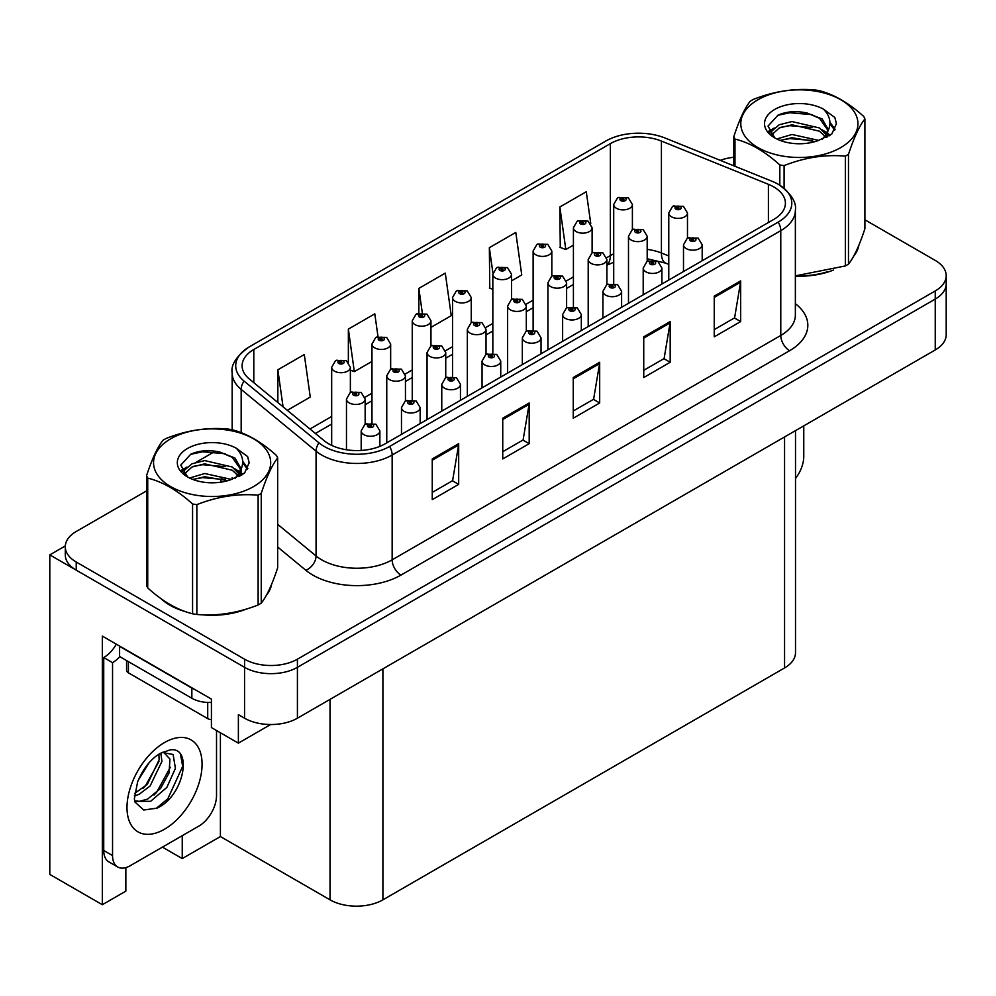<?xml version="1.0" encoding="UTF-8"?>
<svg xmlns="http://www.w3.org/2000/svg" width="996" height="996" viewBox="0 0 996 996"><rect width="100%" height="100%" fill="white"/><g stroke="black" fill="none" stroke-linecap="round" stroke-linejoin="round"><path stroke-width="1.49" d="M125.845 867.628L125.845 891.134L102.327 904.717L102.327 636.095L211.413 699.08L211.413 727.566L238.38 743.141L238.38 714.642L244.555 718.203A37.387 21.588 0 0 0 297.418 718.203L935.244 349.957A37.387 21.588 0 0 0 946.2 334.693L946.2 283.823A37.387 21.588 0 0 1 935.244 299.086A37.387 21.588 0 0 0 946.2 283.823L946.2 275.68A37.387 21.588 0 0 0 935.244 260.417L864.902 219.805M270.613 724.528L238.38 743.141M146.586 490.879L76.231 531.49A37.387 21.588 0 0 0 65.288 546.754A37.387 21.588 0 0 0 76.231 562.018L244.555 659.19A37.387 21.588 0 0 0 297.418 659.19L297.418 667.332L935.244 299.086L297.418 667.332A37.387 21.588 0 0 1 244.555 667.332A37.387 21.588 0 0 0 297.418 667.332L297.418 718.203M102.327 904.717L49.8 874.401L49.8 554.884L244.555 667.332L76.231 570.148A37.387 21.588 0 0 1 65.288 554.884L65.288 546.754M65.313 545.933L49.8 554.884M795.505 430.633L795.505 652.679A37.387 21.588 180 0 1 784.562 667.943L382.9 899.836A37.387 21.588 180 0 1 330.025 899.836L220.402 836.553L220.402 732.757M220.402 836.553L182.243 858.577L182.243 835.681M162.423 847.135L182.243 858.577M160.941 598.608A59.822 34.536 0 0 0 169.818 605.157A59.822 34.536 0 0 0 185.779 611.743M773.718 186.899A39.877 23.02 180 0 1 785.408 203.172A39.877 23.02 180 0 1 773.718 219.456L385.103 443.818A39.877 23.02 180 0 1 324.235 440.755L249.336 378.99A39.877 23.02 180 0 1 242.115 365.781A39.877 23.02 180 0 1 253.806 349.496L610.349 143.648A39.877 23.02 180 0 1 661.419 141.071L768.402 184.322A39.877 23.02 180 0 1 773.718 186.899M778.25 184.285A46.289 26.718 0 0 0 772.074 181.284L665.091 138.033A46.289 26.718 0 0 0 605.817 141.034L249.274 346.882A46.289 26.718 0 0 0 248.639 347.255A46.289 26.718 0 0 0 244.082 381.107L318.994 442.871A46.289 26.718 0 0 0 389.635 446.445L778.25 222.071A46.289 26.718 0 0 0 778.884 184.658A46.289 26.718 0 0 0 778.25 184.285M432.252 458.932L432.252 499.643L458.683 484.38L458.683 443.668L432.252 458.932M432.252 492.41L452.607 480.657L458.583 445.025A9.972 5.752 -120 0 0 458.683 443.668M452.433 480.769L458.683 484.38M502.743 418.233L502.743 458.932L529.187 443.668L529.187 402.969L502.743 418.233M502.743 451.711L523.112 439.958L529.075 404.326A9.972 5.752 -120 0 0 529.187 402.969M522.925 440.058L529.187 443.668M714.244 296.136L714.244 336.835L740.675 321.571L740.675 280.872L714.244 296.136M714.244 329.614L734.6 317.849L740.563 282.217A9.972 5.752 -120 0 0 740.675 280.872M734.426 317.961L740.675 321.571M643.74 336.835L643.74 377.534L670.183 362.27L670.183 321.571L643.74 336.835M643.74 370.313L664.108 358.56L670.071 322.916A9.972 5.752 -120 0 0 670.183 321.571M663.921 358.66L670.183 362.27M573.248 377.534L573.248 418.233L599.679 402.969L599.679 362.27L573.248 377.534M573.248 411.012L593.604 399.259L599.58 363.627A9.972 5.752 -120 0 0 599.679 362.27M593.429 399.359L599.679 402.969M795.368 276.153A59.822 34.536 0 0 0 833.453 270.065M853.659 256.196A59.822 34.536 0 0 0 858.876 245.228M201.902 614.769A59.822 34.536 0 0 0 246.211 609.116M266.405 595.235A59.822 34.536 0 0 0 271.622 584.266M297.418 659.19L935.244 290.944A37.387 21.588 0 0 0 946.2 275.68M733.828 157.268A37.387 21.588 0 0 0 720.282 160.344M215.323 451.188L196.337 462.144M287.321 410.315L310.266 397.068L304.29 354.539L277.859 369.802L277.859 402.509M511.533 280.86L521.755 274.958L515.791 232.429L489.347 247.693L489.783 288.155M590.74 223.49L586.283 191.73L559.852 206.994L560.275 247.444M377.982 336.524L374.795 313.84L348.363 329.103L348.363 362.245M430.957 327.385L451.263 315.657L445.287 273.128L418.855 288.392L418.855 313.093M418.855 288.392L422.279 312.781M492.833 289.288L489.347 287.993M489.347 247.693L492.92 273.141M559.852 206.994L565.815 249.523L573.41 245.141M592.11 234.346L592.11 233.213M565.815 249.523L559.852 247.294M348.363 329.103L354.327 371.62L371.969 361.436M354.327 371.62L350.368 370.151M277.859 369.802L283.051 406.791M632.398 229.653L632.398 204.491A9.35 5.391 180 0 1 626.633 209.471A9.35 5.391 180 0 1 616.437 208.301A9.35 5.391 180 0 1 613.71 204.491L617.433 198.005A6.225 3.747 57.8 0 1 620.757 198.192A3.113 1.793 0 0 0 620.844 200.669A3.113 1.793 0 0 0 625.251 200.669A3.113 1.793 0 0 0 625.251 198.129A3.113 1.793 0 0 0 620.944 198.079L622.214 198.876A1.245 0.722 180 0 1 623.533 200.072A1.245 0.722 180 0 1 622.127 198.914L620.757 198.192M622.214 199.935L622.214 198.876M620.944 198.079A6.225 3.436 -117.9 0 0 618.03 197.656A6.225 3.436 -117.9 0 0 617.757 197.831M622.127 199.885L622.127 198.914M687.477 238.156L687.477 212.982A9.35 5.391 180 0 1 681.7 217.975A9.35 5.391 180 0 1 671.516 216.804A9.35 5.391 180 0 1 668.777 212.982L672.512 206.496A6.225 3.747 57.8 0 1 675.836 206.682A3.113 1.793 0 0 0 675.923 209.172A3.113 1.793 0 0 0 680.33 209.172A3.113 1.793 0 0 0 680.33 206.62A3.113 1.793 0 0 0 676.023 206.57L677.28 207.367A1.245 0.722 180 0 1 678.6 208.562A1.245 0.722 180 0 1 677.243 208.413L675.836 206.682M677.28 208.425L677.28 207.367M676.023 206.57A6.225 3.436 -117.9 0 0 673.109 206.147A6.225 3.436 -117.9 0 0 672.835 206.334M677.243 208.413A1.245 0.722 180 0 1 677.205 207.417M702.192 260.753L702.192 244.779A9.35 5.391 180 0 1 696.416 249.772A9.35 5.391 180 0 1 686.232 248.602A9.35 5.391 180 0 1 683.493 244.779L687.228 238.293A6.225 3.747 57.8 0 1 690.552 238.48A3.113 1.793 0 0 0 690.639 240.97A3.113 1.793 0 0 0 695.046 240.97A3.113 1.793 0 0 0 695.046 238.43A3.113 1.793 0 0 0 690.738 238.368L691.996 239.165A1.245 0.722 180 0 1 693.316 240.36A1.245 0.722 180 0 1 691.959 240.21L691.996 239.165M690.738 238.368A6.225 3.436 -117.9 0 0 687.825 237.944A6.225 3.436 -117.9 0 0 687.551 238.131M691.921 240.185L690.552 238.48M691.959 240.21A1.245 0.722 180 0 1 691.921 239.214M803.772 425.865L803.772 456.504A24.925 14.392 -60 0 1 795.505 478.503M592.11 252.922L592.11 227.748A9.35 5.391 180 0 1 586.333 232.74A9.35 5.391 180 0 1 576.149 231.57A9.35 5.391 180 0 1 573.41 227.748L577.145 221.261A6.225 3.747 57.8 0 1 580.469 221.448A3.113 1.793 0 0 0 580.556 223.938A3.113 1.793 0 0 0 584.963 223.938A3.113 1.793 0 0 0 584.963 221.386A3.113 1.793 0 0 0 580.656 221.336L581.925 222.133A1.245 0.722 180 0 1 583.233 223.328A1.245 0.722 180 0 1 581.876 223.166L580.469 221.448M581.925 223.191L581.925 222.133M580.656 221.336A6.225 3.436 -117.9 0 0 577.742 220.913A6.225 3.436 -117.9 0 0 577.468 221.087M581.876 223.166A1.245 0.722 180 0 1 581.838 222.183M551.821 276.178L551.821 251.017A9.35 5.391 180 0 1 546.045 255.997A9.35 5.391 180 0 1 535.86 254.827A9.35 5.391 180 0 1 533.121 251.017L536.856 244.518A6.225 3.747 57.8 0 1 540.181 244.705A3.113 1.793 0 0 0 540.268 247.195A3.113 1.793 0 0 0 544.675 247.195A3.113 1.793 0 0 0 544.675 244.655A3.113 1.793 0 0 0 540.367 244.593L541.625 245.39A1.245 0.722 180 0 1 542.945 246.585A1.245 0.722 180 0 1 541.55 245.439L540.181 244.705M541.625 246.448L541.625 245.39M540.367 244.593A6.225 3.436 -117.9 0 0 537.454 244.182A6.225 3.436 -117.9 0 0 537.18 244.356M541.55 246.41L541.55 245.439M511.533 299.435L511.533 274.274A9.35 5.391 180 0 1 505.756 279.254A9.35 5.391 180 0 1 495.572 278.083A9.35 5.391 180 0 1 492.833 274.274L496.568 267.787A6.225 3.747 57.8 0 1 499.88 267.974A3.113 1.793 0 0 0 499.98 270.451A3.113 1.793 0 0 0 504.387 270.451A3.113 1.793 0 0 0 504.387 267.912A3.113 1.793 0 0 0 500.079 267.862L501.337 268.659A1.245 0.722 180 0 1 502.656 269.854A1.245 0.722 180 0 1 501.262 268.696L499.88 267.974M501.337 269.717L501.337 268.659M500.079 267.862A6.225 3.436 -117.9 0 0 497.166 267.438A6.225 3.436 -117.9 0 0 496.892 267.613M501.262 269.667L501.262 268.696M471.245 322.704L471.245 297.53A9.35 5.391 180 0 1 465.468 302.523A9.35 5.391 180 0 1 455.284 301.352A9.35 5.391 180 0 1 452.545 297.53L456.28 291.044A6.225 3.747 57.8 0 1 459.592 291.23A3.113 1.793 0 0 0 459.691 293.72A3.113 1.793 0 0 0 464.099 293.72A3.113 1.793 0 0 0 464.099 291.168A3.113 1.793 0 0 0 459.791 291.118L461.048 291.915A1.245 0.722 180 0 1 462.368 293.11A1.245 0.722 180 0 1 461.011 292.949L461.048 291.915M459.791 291.118A6.225 3.436 -117.9 0 0 456.878 290.695A6.225 3.436 -117.9 0 0 456.604 290.882M460.974 292.936L459.592 291.23M461.011 292.949A1.245 0.722 180 0 1 460.974 291.965M647.188 261.425L647.188 236.251A9.35 5.391 180 0 1 641.412 241.231A9.35 5.391 180 0 1 631.227 240.061A9.35 5.391 180 0 1 628.488 236.251L632.223 229.765A6.225 3.747 57.8 0 1 635.535 229.939A3.113 1.793 0 0 0 635.635 232.429A3.113 1.793 0 0 0 640.042 232.429A3.113 1.793 0 0 0 640.042 229.889A3.113 1.793 0 0 0 635.734 229.827L636.992 230.624A1.245 0.722 180 0 1 638.312 231.819A1.245 0.722 180 0 1 636.917 230.674L635.535 229.939M636.992 231.695L636.992 230.624M635.734 229.827A6.225 3.436 -117.9 0 0 632.821 229.416A6.225 3.436 -117.9 0 0 632.547 229.59M636.917 231.645L636.917 230.674M606.9 284.682L606.9 259.508A9.35 5.391 180 0 1 601.123 264.488A9.35 5.391 180 0 1 590.939 263.317A9.35 5.391 180 0 1 588.2 259.508L591.935 253.021A6.225 3.747 57.8 0 1 595.247 253.208A3.113 1.793 0 0 0 595.347 255.686A3.113 1.793 0 0 0 599.754 255.686A3.113 1.793 0 0 0 599.754 253.146A3.113 1.793 0 0 0 595.446 253.096L596.704 253.893A1.245 0.722 180 0 1 598.023 255.088A1.245 0.722 180 0 1 596.629 253.93L595.247 253.208M596.704 254.951L596.704 253.893M595.446 253.096A6.225 3.436 -117.9 0 0 592.533 252.673A6.225 3.436 -117.9 0 0 592.259 252.847M596.629 254.901L596.629 253.93M566.612 307.938L566.612 282.764A9.35 5.391 180 0 1 560.835 287.757A9.35 5.391 180 0 1 550.651 286.587A9.35 5.391 180 0 1 547.912 282.764L551.635 276.278A6.225 3.747 57.8 0 1 554.959 276.465A3.113 1.793 0 0 0 555.058 278.955A3.113 1.793 0 0 0 559.466 278.955A3.113 1.793 0 0 0 559.466 276.415A3.113 1.793 0 0 0 555.158 276.353L556.415 277.149A1.245 0.722 180 0 1 557.735 278.345A1.245 0.722 180 0 1 556.378 278.195L556.415 277.149M555.158 276.353A6.225 3.436 -117.9 0 0 552.245 275.929A6.225 3.436 -117.9 0 0 551.971 276.116M556.341 278.17L554.959 276.465M556.378 278.195A1.245 0.722 180 0 1 556.341 277.199M526.311 331.207L526.311 306.033A9.35 5.391 180 0 1 520.547 311.013A9.35 5.391 180 0 1 510.363 309.843A9.35 5.391 180 0 1 507.624 306.033L511.346 299.547A6.225 3.747 57.8 0 1 514.671 299.721A3.113 1.793 0 0 0 514.77 302.211A3.113 1.793 0 0 0 519.177 302.211A3.113 1.793 0 0 0 519.177 299.672A3.113 1.793 0 0 0 514.87 299.609L516.127 300.406A1.245 0.722 180 0 1 517.447 301.601A1.245 0.722 180 0 1 516.09 301.452L516.127 300.406M514.87 299.609A6.225 3.436 -117.9 0 0 511.956 299.198A6.225 3.436 -117.9 0 0 511.683 299.373M516.053 301.427L514.671 299.721M516.09 301.452A1.245 0.722 180 0 1 516.053 300.456M661.904 284.022L661.904 268.049A9.35 5.391 180 0 1 656.127 273.029A9.35 5.391 180 0 1 645.943 271.858A9.35 5.391 180 0 1 643.204 268.049L646.939 261.562A6.225 3.747 57.8 0 1 650.251 261.736A3.113 1.793 0 0 0 650.351 264.226A3.113 1.793 0 0 0 654.758 264.226A3.113 1.793 0 0 0 654.758 261.687A3.113 1.793 0 0 0 650.45 261.637L651.708 262.421A1.245 0.722 180 0 1 653.027 263.616A1.245 0.722 180 0 1 651.633 262.471L650.251 261.736M651.708 263.492L651.708 262.421M650.45 261.637A6.225 3.436 -117.9 0 0 647.537 261.213A6.225 3.436 -117.9 0 0 647.263 261.388M651.633 263.442L651.633 262.471M621.616 307.278L621.616 291.305A9.35 5.391 180 0 1 615.839 296.285A9.35 5.391 180 0 1 605.655 295.127A9.35 5.391 180 0 1 602.916 291.305L606.651 284.819A6.225 3.747 57.8 0 1 609.963 285.005A3.113 1.793 0 0 0 610.062 287.495A3.113 1.793 0 0 0 614.47 287.495A3.113 1.793 0 0 0 614.47 284.943A3.113 1.793 0 0 0 610.162 284.893L611.42 285.69A1.245 0.722 180 0 1 612.739 286.885A1.245 0.722 180 0 1 611.382 286.724L609.963 285.005M611.42 286.748L611.42 285.69M610.162 284.893A6.225 3.436 -117.9 0 0 607.249 284.47A6.225 3.436 -117.9 0 0 606.975 284.644M611.382 286.724A1.245 0.722 180 0 1 611.345 285.728M581.328 330.535L581.328 314.562A9.35 5.391 180 0 1 575.551 319.554A9.35 5.391 180 0 1 565.367 318.384A9.35 5.391 180 0 1 562.628 314.562L566.363 308.075A6.225 3.747 57.8 0 1 569.675 308.262A3.113 1.793 0 0 0 569.774 310.752A3.113 1.793 0 0 0 574.182 310.752A3.113 1.793 0 0 0 574.182 308.212A3.113 1.793 0 0 0 569.874 308.15L571.131 308.947A1.245 0.722 180 0 1 572.451 310.142A1.245 0.722 180 0 1 571.057 308.997L569.675 308.262M571.131 310.005L571.131 308.947M569.874 308.15A6.225 3.436 -117.9 0 0 566.961 307.727A6.225 3.436 -117.9 0 0 566.687 307.913M571.057 309.968L571.057 308.997M541.027 353.804L541.027 337.831A9.35 5.391 180 0 1 535.263 342.811A9.35 5.391 180 0 1 525.079 341.64A9.35 5.391 180 0 1 522.34 337.831L526.062 331.344A6.225 3.747 57.8 0 1 529.386 331.519A3.113 1.793 0 0 0 529.486 334.009A3.113 1.793 0 0 0 533.893 334.009A3.113 1.793 0 0 0 533.893 331.469A3.113 1.793 0 0 0 529.586 331.419L530.843 332.203A1.245 0.722 180 0 1 532.163 333.399A1.245 0.722 180 0 1 530.768 332.253L529.386 331.519M530.843 333.274L530.843 332.203M529.586 331.419A6.225 3.436 -117.9 0 0 526.672 330.996A6.225 3.436 -117.9 0 0 526.398 331.17M530.768 333.224L530.768 332.253M856.809 249.959A59.2 34.175 180 0 1 856.162 251.316M827.514 271.759A59.2 34.175 180 0 1 797.335 275.855M757.944 99.749A58.577 33.814 -0 0 0 757.944 147.57A58.577 33.814 -0 0 0 840.786 147.57A58.577 33.814 -0 0 0 840.786 99.749A58.577 33.814 -0 0 0 757.944 99.749M795.368 275.855L845.367 265.944A67.292 38.856 -0 0 0 846.949 265.048A67.292 38.856 -0 0 0 848.48 264.139C853.933 257.317 859.411 245.526 864.902 228.756L864.902 118.947A67.292 38.856 -0 0 0 863.769 116.482C848.766 102.912 833.814 94.271 818.899 90.586A67.292 38.856 -0 0 0 814.641 89.926C794.136 88.171 773.705 91.333 753.362 99.413A67.292 38.856 -0 0 0 751.781 100.297A67.292 38.856 -0 0 0 750.249 101.206C744.747 108.128 739.281 119.918 733.828 136.589A67.292 38.856 -0 0 0 734.973 139.054L734.973 166.282M779.831 185.231L779.831 164.95C764.841 151.367 749.888 142.727 734.973 139.054M779.831 164.95A67.292 38.856 -0 0 0 784.089 165.61L784.089 188.306M845.367 265.944L845.367 156.123C825.024 154.343 804.594 157.505 784.089 165.61M845.367 156.123A67.292 38.856 -0 0 0 846.949 155.239A67.292 38.856 -0 0 0 848.48 154.33L848.48 264.139M818.749 140.399L791.994 134.485L776.818 138.967M815.014 141.619L791.994 137.722L780.229 140.448M827.128 137.062L826.867 136.377M826.07 134.746L819.509 127.974L791.994 121.562L779.221 124.749L771.85 131.036L770.879 134.46M825.024 136.352L819.509 131.211L791.994 124.799L779.221 127.974L771.464 135.095M822.509 139.154L826.892 133.078L827.85 128.82L822.123 118.935L806.486 112.897C795.829 110.73 786.354 111.477 778.038 115.15L768.016 126.094L774.751 137.809M826.356 137.46L827.85 131.385M827.763 130.103L819.509 118.287L807.233 113.046M774.739 109.436A34.823 20.107 -0 0 0 774.739 137.871A34.823 20.107 -0 0 0 818.276 140.536L831.847 133.95L836.428 123.653L834.86 117.516L823.443 109.137A34.823 20.107 -0 0 0 774.739 109.436M823.443 109.137C830.701 116.507 831.847 124.488 826.892 133.078M733.828 165.822L733.828 136.589M864.902 118.947C859.448 125.77 853.983 137.56 848.48 154.33M812.462 140.536L789.778 138.593L780.752 140.237M829.033 135.954L827.439 134.672M826.481 133.974L824.862 132.916M812.462 127.613L789.778 125.67L780.752 127.314M772.025 130.725L769.36 132.368M834.698 130.103L829.917 123.828M812.549 114.714L789.778 112.747L777.627 115.349M836.416 123.977L834.86 117.516M830.066 135.269L827.726 133.277M827.029 132.754L821.451 129.405M774.216 128.011L768.763 131.186M835.096 129.331L829.917 122.197M269.555 588.997A59.2 34.175 180 0 1 268.92 590.354M240.273 610.797A59.2 34.175 180 0 1 210.094 614.893M178.409 608.83A59.2 34.175 180 0 1 170.266 604.896A59.2 34.175 180 0 1 164.888 601.335M126.579 660.572L126.579 670.283A6.225 3.598 0 0 0 128.409 672.823L207.716 718.614A6.225 3.598 0 0 0 211.413 719.647M156.982 808.154L143.735 810.009L134.933 802.029L134.348 798.892L137.622 781.835C142.291 770.68 148.416 762.139 155.974 756.225L160.207 753.387L169.918 749.951C193.124 745.83 184.36 796.165 156.982 808.154M163.531 752.192L169.943 759.064L169.059 772.946L160.63 788.371L147.607 799.116L139.378 801.332L134.584 800.759M134.721 801.394L150.645 801.307L166.83 787.45L175.408 768.352L173.105 754.47L162.348 752.515L160.107 753.486M138.307 780.154L149.027 762.874M134.336 796.003L139.216 794.26L150.11 785.969L161.937 761.38L160.817 753.138M134.56 793.451L147.308 784.35L159.136 759.761L158.862 754.209M216.53 730.516L216.53 795.543A24.925 14.392 -60 0 1 198.901 826.07L130.165 865.748A24.925 14.392 -60 0 1 117.702 866.981L108.888 861.901A24.925 14.392 -60 0 1 103.733 850.484L103.733 657.559A24.925 14.392 120 0 0 116.32 644.175M119.794 656.663A24.925 14.392 -60 0 1 112.548 662.651L103.733 657.559M117.702 866.981A24.925 14.392 -60 0 1 112.548 855.576L112.548 662.651M195.154 689.693A24.925 14.392 180 0 1 191.855 688.087L119.595 646.367A24.925 14.392 0 0 0 119.881 646.23M191.855 688.087L191.855 698.258A24.925 14.392 0 0 0 211.413 702.429M119.595 646.367L119.595 656.538L191.855 698.258M142.926 788.483L145.441 785.832L158.949 761.504M154.031 795.032L156.633 792.293L170.328 767.256M156.011 808.59L167.826 798.755L182.679 766.36L180.562 754.632M170.702 438.788A58.577 33.814 -0 0 0 170.702 486.608A58.577 33.814 -0 0 0 253.532 486.608A58.577 33.814 -0 0 0 253.532 438.788A58.577 33.814 -0 0 0 170.702 438.788M164.539 439.336A67.292 38.856 -0 0 0 162.995 440.257C157.505 447.167 152.027 458.957 146.586 475.627A67.292 38.856 -0 0 0 147.719 478.092L147.719 587.901C162.634 601.447 177.587 610.075 192.577 613.797A67.292 38.856 -0 0 0 196.847 614.457C217.19 616.238 237.608 613.075 258.126 604.983A67.292 38.856 -0 0 0 259.707 604.099A67.292 38.856 -0 0 0 261.238 603.178C266.691 596.367 272.169 584.565 277.66 567.807L277.66 457.986A67.292 38.856 -0 0 0 276.514 455.533C261.525 441.95 246.572 433.31 231.657 429.637A67.292 38.856 -0 0 0 227.399 428.977C206.894 427.222 186.464 430.384 166.12 438.452A67.292 38.856 -0 0 0 164.539 439.336M192.577 613.797L192.577 503.988C177.587 490.406 162.634 481.778 147.719 478.092M192.577 503.988A67.292 38.856 -0 0 0 196.847 504.648L196.847 614.457M258.126 604.983L258.126 495.174C237.783 493.394 217.352 496.556 196.847 504.648M258.126 495.174A67.292 38.856 -0 0 0 259.707 494.29A67.292 38.856 -0 0 0 261.238 493.369L261.238 603.178M146.586 475.627L146.586 585.449A67.292 38.856 -0 0 0 147.719 587.901M231.508 479.45L204.753 473.523L189.564 478.018M227.773 480.657L204.753 476.76L192.975 479.487M239.874 476.1L239.613 475.416M238.828 473.785L232.267 467.012L204.753 460.6L191.979 463.787L184.609 470.087L183.638 473.511M237.77 475.403L232.267 470.249L204.753 463.837L191.979 467.012L184.223 474.133M235.268 478.192L239.638 472.129L240.609 467.871L234.882 457.973L219.245 451.947C208.587 449.769 199.1 450.528 190.796 454.201L180.774 465.132L187.509 476.847M239.102 476.499L240.609 470.436M240.522 469.141L232.267 457.326L219.992 452.084M187.497 448.486A34.823 20.107 -0 0 0 187.497 476.91A34.823 20.107 -0 0 0 231.022 479.586L244.605 473L249.174 462.704L247.618 456.554L236.201 448.175A34.823 20.107 -0 0 0 187.497 448.486M236.201 448.175C243.46 455.558 244.605 463.538 239.638 472.116M277.66 457.986C272.207 464.808 266.741 476.598 261.238 493.369M225.221 479.574L202.524 477.632L193.498 479.275M241.791 474.992L240.198 473.71M239.239 473.013L237.621 471.955M225.221 466.651L202.524 464.709L193.498 466.352M184.77 469.763L182.119 471.407M247.456 469.141L242.675 462.866M225.308 453.753L202.524 451.786L190.385 454.388M249.174 463.016L247.618 456.554M242.825 474.32L240.484 472.316M239.787 471.793L234.209 468.456M186.974 467.062L181.521 470.224M247.842 468.381L242.675 461.248M430.957 345.961L430.957 320.799A9.35 5.391 180 0 1 425.18 325.779A9.35 5.391 180 0 1 414.996 324.609A9.35 5.391 180 0 1 412.257 320.799L415.979 314.313A6.225 3.747 57.8 0 1 419.304 314.487A3.113 1.793 0 0 0 419.403 316.977A3.113 1.793 0 0 0 423.81 316.977A3.113 1.793 0 0 0 423.81 314.437A3.113 1.793 0 0 0 419.503 314.375L420.76 315.172A1.245 0.722 180 0 1 422.08 316.367A1.245 0.722 180 0 1 420.723 316.218L420.76 315.172M419.503 314.375A6.225 3.436 -117.9 0 0 416.589 313.964A6.225 3.436 -117.9 0 0 416.316 314.138M420.685 316.193L419.304 314.487M420.723 316.218A1.245 0.722 180 0 1 420.685 315.222M390.656 369.217L390.656 344.056A9.35 5.391 180 0 1 384.892 349.036A9.35 5.391 180 0 1 374.708 347.865A9.35 5.391 180 0 1 371.969 344.056L375.691 337.569A6.225 3.747 57.8 0 1 379.015 337.756A3.113 1.793 0 0 0 379.115 340.234A3.113 1.793 0 0 0 383.522 340.234A3.113 1.793 0 0 0 383.522 337.694A3.113 1.793 0 0 0 379.215 337.644L380.472 338.441A1.245 0.722 180 0 1 381.792 339.636A1.245 0.722 180 0 1 380.435 339.474L379.015 337.756M380.472 339.499L380.472 338.441M379.215 337.644A6.225 3.436 -117.9 0 0 376.301 337.221A6.225 3.436 -117.9 0 0 376.027 337.395M380.435 339.474A1.245 0.722 180 0 1 380.397 338.478M350.368 392.486L350.368 367.312A9.35 5.391 180 0 1 344.604 372.305A9.35 5.391 180 0 1 334.419 371.135A9.35 5.391 180 0 1 331.68 367.312L335.403 360.826A6.225 3.747 57.8 0 1 338.727 361.013A3.113 1.793 0 0 0 338.827 363.503A3.113 1.793 0 0 0 343.234 363.503A3.113 1.793 0 0 0 343.234 360.95A3.113 1.793 0 0 0 338.926 360.901L340.184 361.697A1.245 0.722 180 0 1 341.504 362.893A1.245 0.722 180 0 1 340.146 362.731L338.727 361.013M340.184 362.756L340.184 361.697M338.926 360.901A6.225 3.436 -117.9 0 0 336.001 360.477A6.225 3.436 -117.9 0 0 335.727 360.664M340.146 362.731A1.245 0.722 180 0 1 340.109 361.747M486.023 354.464L486.023 329.29A9.35 5.391 180 0 1 480.259 334.27A9.35 5.391 180 0 1 470.075 333.1A9.35 5.391 180 0 1 467.336 329.29L471.058 322.804A6.225 3.747 57.8 0 1 474.382 322.99A3.113 1.793 0 0 0 474.482 325.48A3.113 1.793 0 0 0 478.889 325.48A3.113 1.793 0 0 0 478.889 322.928A3.113 1.793 0 0 0 474.582 322.878L475.839 323.675A1.245 0.722 180 0 1 477.159 324.87A1.245 0.722 180 0 1 475.802 324.708L474.382 322.99M475.839 324.733L475.839 323.675M474.582 322.878A6.225 3.436 -117.9 0 0 471.656 322.455A6.225 3.436 -117.9 0 0 471.382 322.629M475.802 324.708A1.245 0.722 180 0 1 475.764 323.712M445.735 377.721L445.735 352.547A9.35 5.391 180 0 1 439.971 357.539A9.35 5.391 180 0 1 429.786 356.369A9.35 5.391 180 0 1 427.047 352.547L430.77 346.06A6.225 3.747 57.8 0 1 434.094 346.247A3.113 1.793 0 0 0 434.194 348.737A3.113 1.793 0 0 0 438.589 348.737A3.113 1.793 0 0 0 438.589 346.197A3.113 1.793 0 0 0 434.281 346.135L435.551 346.932A1.245 0.722 180 0 1 436.87 348.127A1.245 0.722 180 0 1 435.513 347.978L434.094 346.247M435.551 347.99L435.551 346.932M434.281 346.135A6.225 3.436 -117.9 0 0 431.368 345.712A6.225 3.436 -117.9 0 0 431.094 345.898M435.513 347.978A1.245 0.722 180 0 1 435.476 346.982M405.447 400.99L405.447 375.816A9.35 5.391 180 0 1 399.682 380.796A9.35 5.391 180 0 1 389.498 379.625A9.35 5.391 180 0 1 386.759 375.816L390.482 369.329A6.225 3.747 57.8 0 1 393.806 369.504A3.113 1.793 0 0 0 393.893 371.994A3.113 1.793 0 0 0 398.3 371.994A3.113 1.793 0 0 0 398.3 369.454A3.113 1.793 0 0 0 393.993 369.404L395.263 370.188A1.245 0.722 180 0 1 396.582 371.384A1.245 0.722 180 0 1 395.188 370.238L393.806 369.504M395.263 371.259L395.263 370.188M393.993 369.404A6.225 3.436 -117.9 0 0 391.079 368.981A6.225 3.436 -117.9 0 0 390.805 369.155M395.188 371.209L395.188 370.238M365.159 424.246L365.159 399.072A9.35 5.391 180 0 1 359.394 404.052A9.35 5.391 180 0 1 349.198 402.894A9.35 5.391 180 0 1 346.471 399.072L350.194 392.586A6.225 3.747 57.8 0 1 353.518 392.773A3.113 1.793 0 0 0 353.605 395.263A3.113 1.793 0 0 0 358.012 395.263A3.113 1.793 0 0 0 358.012 392.71A3.113 1.793 0 0 0 353.705 392.661L354.974 393.457A1.245 0.722 180 0 1 356.294 394.653A1.245 0.722 180 0 1 354.9 393.495L353.518 392.773M354.974 394.516L354.974 393.457M353.705 392.661A6.225 3.436 -117.9 0 0 350.791 392.237A6.225 3.436 -117.9 0 0 350.517 392.412M354.9 394.466L354.9 393.495M500.739 377.061L500.739 361.087A9.35 5.391 180 0 1 494.975 366.08A9.35 5.391 180 0 1 484.791 364.91A9.35 5.391 180 0 1 482.052 361.087L485.774 354.601A6.225 3.747 57.8 0 1 489.098 354.788A3.113 1.793 0 0 0 489.198 357.278A3.113 1.793 0 0 0 493.605 357.278A3.113 1.793 0 0 0 493.605 354.725A3.113 1.793 0 0 0 489.297 354.676L490.555 355.472A1.245 0.722 180 0 1 491.875 356.668A1.245 0.722 180 0 1 490.518 356.506L490.555 355.472M489.297 354.676A6.225 3.436 -117.9 0 0 486.384 354.252A6.225 3.436 -117.9 0 0 486.098 354.427M490.48 356.481L489.098 354.788M490.518 356.506A1.245 0.722 180 0 1 490.48 355.51M460.451 400.317L460.451 384.344A9.35 5.391 180 0 1 454.686 389.336A9.35 5.391 180 0 1 444.502 388.166A9.35 5.391 180 0 1 441.763 384.344L445.486 377.858A6.225 3.747 57.8 0 1 448.81 378.044A3.113 1.793 0 0 0 448.91 380.534A3.113 1.793 0 0 0 453.305 380.534A3.113 1.793 0 0 0 453.305 377.994A3.113 1.793 0 0 0 448.997 377.932L450.267 378.729A1.245 0.722 180 0 1 451.586 379.924A1.245 0.722 180 0 1 450.229 379.775L450.267 378.729M448.997 377.932A6.225 3.436 -117.9 0 0 446.084 377.509A6.225 3.436 -117.9 0 0 445.81 377.696M450.192 379.75L448.81 378.044M450.229 379.775A1.245 0.722 180 0 1 450.192 378.779M420.163 423.586L420.163 407.613A9.35 5.391 180 0 1 414.398 412.593A9.35 5.391 180 0 1 404.214 411.423A9.35 5.391 180 0 1 401.475 407.613L405.198 401.127A6.225 3.747 57.8 0 1 408.522 401.301A3.113 1.793 0 0 0 408.609 403.791A3.113 1.793 0 0 0 413.016 403.791A3.113 1.793 0 0 0 413.016 401.251A3.113 1.793 0 0 0 408.709 401.201L409.979 401.986A1.245 0.722 180 0 1 411.298 403.181A1.245 0.722 180 0 1 409.941 403.031L408.522 401.301M409.979 403.056L409.979 401.986M408.709 401.201A6.225 3.436 -117.9 0 0 405.795 400.778A6.225 3.436 -117.9 0 0 405.521 400.952M409.941 403.031A1.245 0.722 180 0 1 409.904 402.035M379.874 446.37L379.874 430.87A9.35 5.391 180 0 1 374.11 435.862A9.35 5.391 180 0 1 363.914 434.692A9.35 5.391 180 0 1 361.187 430.87L364.91 424.383A6.225 3.747 57.8 0 1 368.234 424.57A3.113 1.793 0 0 0 368.321 427.06A3.113 1.793 0 0 0 372.728 427.06A3.113 1.793 0 0 0 372.728 424.508A3.113 1.793 0 0 0 368.42 424.458L369.69 425.255A1.245 0.722 180 0 1 371.01 426.45A1.245 0.722 180 0 1 369.653 426.288L368.234 424.57M369.69 426.313L369.69 425.255M368.42 424.458A6.225 3.436 -117.9 0 0 365.507 424.035A6.225 3.436 -117.9 0 0 365.233 424.209M369.653 426.288A1.245 0.722 180 0 1 369.616 425.292M935.244 349.957L935.244 290.944M244.555 718.203L244.555 659.19M382.9 899.836L382.9 668.851M784.562 667.943L784.562 436.958M330.025 899.836L330.025 699.379M795.368 303.693A62.312 35.98 180 0 1 789.579 350.716L400.965 575.09A12.462 7.196 60 0 1 392.15 559.827L780.777 335.453A49.85 28.784 0 0 0 795.368 315.11L795.368 210.305A49.85 28.784 180 0 1 780.777 230.649A12.462 7.196 -120 0 0 778.25 222.071M400.965 575.09A62.312 35.98 180 0 1 312.844 575.09A62.312 35.98 180 0 1 305.859 570.285L277.66 547.028M318.994 442.871A12.462 8.342 129.5 0 0 316.068 451.176L316.068 555.98A49.85 28.784 0 0 0 321.658 559.827A49.85 28.784 0 0 0 392.15 559.827L392.15 455.023A49.85 28.784 180 0 1 316.068 451.176L241.169 389.411A49.85 28.784 180 0 1 232.155 372.902L232.155 429.762M244.082 381.107A12.462 8.342 129.5 0 0 241.169 389.411L241.169 432.675M389.635 446.445A12.462 7.196 60 0 1 392.15 455.023L780.777 230.649L780.777 335.453A12.462 7.196 60 0 0 789.579 350.716M220.465 482.213A62.312 35.98 180 0 1 221.871 478.454M76.231 562.018L76.231 570.148M241.169 469.265L241.169 475.378M232.155 477.707A49.85 28.784 0 0 0 232.217 479.238M277.66 524.307L316.068 555.98A12.462 8.342 -50.5 0 1 305.859 570.285M253.806 349.496L253.806 382.676M768.402 184.322L768.402 222.531M661.419 141.071L661.419 252.996A39.877 23.02 0 0 0 647.188 249.386M668.777 255.972L661.419 252.996A22.435 10.508 -68 0 0 665.876 263.193L647.188 258.761M613.71 253.843A39.877 23.02 0 0 0 610.349 255.574L606.664 257.703M610.349 143.648L610.349 255.574A22.435 12.948 60 0 1 606.9 264.998M573.41 276.9L566.375 280.959M533.121 300.157L526.087 304.228M492.833 323.426L485.799 327.485M452.545 346.683L445.511 350.741M412.257 369.939L405.223 374.01M371.969 393.208L364.934 397.267M331.68 416.465L309.98 428.99M573.248 378.829L599.58 363.627M643.74 338.117L670.071 322.916M714.244 297.418L740.563 282.217M502.743 419.528L529.075 404.326M432.252 460.227L458.583 445.025M207.716 718.614L207.716 702.441M128.409 672.823L128.409 661.63M164.539 829.22A53.087 30.652 -60 0 1 126.99 807.544A53.087 30.652 -60 0 1 164.539 742.53A53.087 30.652 -60 0 1 202.076 764.193A53.087 30.652 -60 0 1 164.539 829.22M134.609 800.884A28.162 16.26 120 0 0 139.378 801.332M112.548 855.576L103.733 850.484M248.639 347.255C236.226 356.456 230.736 365.009 232.155 372.902M778.884 184.658C791.185 193.685 796.676 202.238 795.368 210.305M613.71 262.247L606.9 265.185M573.41 284.483L566.612 288.417M533.121 307.752L526.311 311.686M492.833 331.008L486.023 334.942M452.545 354.277L445.735 358.199M412.257 377.534L405.447 381.468M371.969 400.79L365.159 404.725M331.68 424.059L315.396 433.459M668.777 264.363L665.876 263.193M632.398 204.491L628.364 197.818L618.03 197.656M613.71 283.362L613.71 204.491M687.477 212.982L683.443 206.321L673.109 206.147M668.777 280.05L668.777 212.982M702.192 244.779L698.159 238.119L687.825 237.944M683.493 271.547L683.493 244.779M592.11 227.748L588.076 221.087L577.742 220.913M573.41 306.631L573.41 227.748M551.821 251.017L547.788 244.344L537.454 244.182M533.121 329.888L533.121 251.017M511.533 274.274L507.499 267.6L497.166 267.438M492.833 353.144L492.833 274.274M471.245 297.53L467.211 290.869L456.878 290.695M452.545 376.413L452.545 297.53M647.188 236.251L643.155 229.578L632.821 229.416M628.488 303.307L628.488 236.251M606.9 259.508L602.866 252.835L592.533 252.673M588.2 326.564L588.2 259.508M566.612 282.764L562.578 276.104L552.245 275.929M547.912 349.833L547.912 282.764M526.311 306.033L522.29 299.36L511.956 299.198M507.624 373.089L507.624 306.033M661.904 268.049L657.87 261.375L647.537 261.213M643.204 294.804L643.204 268.049M621.616 291.305L617.582 284.632L607.249 284.47M602.916 318.073L602.916 291.305M581.328 314.562L577.294 307.901L566.961 307.727M562.628 341.329L562.628 314.562M541.027 337.831L537.006 331.158L526.672 330.996M522.34 364.586L522.34 337.831M858.564 245.962L858.564 246.659M271.323 585.001L271.323 585.71M163.083 752.092L162.348 752.515M430.957 320.799L426.923 314.126L416.589 313.964M412.257 399.67L412.257 320.799M390.656 344.056L386.635 337.383L376.301 337.221M371.969 422.927L371.969 344.056M350.368 367.312L346.347 360.652L336.001 360.477M331.68 445.374L331.68 367.312M486.023 329.29L482.002 322.617L471.656 322.455M467.336 396.346L467.336 329.29M445.735 352.547L441.714 345.886L431.368 345.712M427.047 419.615L427.047 352.547M405.447 375.816L401.425 369.143L391.079 368.981M386.759 442.871L386.759 375.816M365.159 399.072L361.137 392.399L350.791 392.237M346.471 449.769L346.471 399.072M500.739 361.087L496.718 354.414L486.384 354.252M482.052 387.855L482.052 361.087M460.451 384.344L456.429 377.683L446.084 377.509M441.763 411.111L441.763 384.344M420.163 407.613L416.141 400.94L405.795 400.778M401.475 434.368L401.475 407.613M379.874 430.87L375.853 424.196L365.507 424.035M361.187 450.429L361.187 430.87"/></g></svg>
